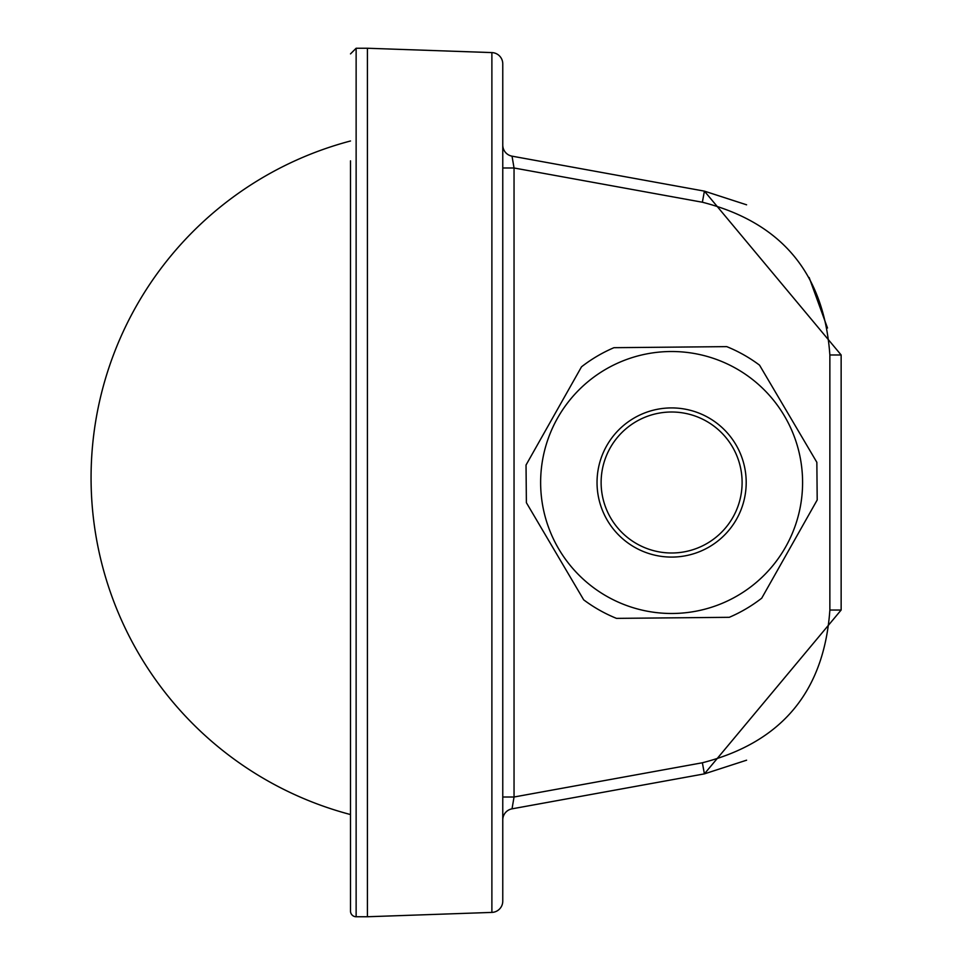 <?xml version="1.0" encoding="UTF-8"?>
<svg xmlns="http://www.w3.org/2000/svg" width="965" height="965" viewBox="0 0 965 965"><rect width="100%" height="100%" fill="white"/><g stroke="black" fill="none" stroke-linecap="round" stroke-linejoin="round"><path stroke-width="1.45" d="M502.765 63.871A11.278 11.278 0 0 0 491.885 52.593A11.278 11.278 0 0 1 502.765 63.871L502.765 901.129A11.278 11.278 0 0 1 491.885 912.408L491.885 52.593A11.278 11.278 0 0 1 502.765 63.871A11.278 11.278 0 0 0 491.885 52.593L367.412 48.25L367.412 916.75L356.133 916.75A5.645 5.645 0 0 1 350.5 911.105L350.5 160.853M746.596 204.809L704.402 191.13L841.142 354.975L841.142 610.025L704.402 773.87L746.596 760.191M702.375 762.772L704.402 773.87L512.029 808.839A11.278 11.278 0 0 0 502.765 819.936L502.765 167.994L514.043 167.994L514.043 797.006L702.375 762.772C781.602 742.447 824.098 691.531 829.864 610.025L829.864 354.975C824.038 273.397 781.541 222.481 702.375 202.228L514.043 167.994L512.029 156.161L704.402 191.13L702.375 202.228M491.885 912.408L367.412 916.75L367.412 48.25L356.133 48.25L356.133 916.75A5.645 5.645 0 0 1 350.5 911.105L350.5 794.69M809.152 277.51L827.5 328.028M502.765 797.006L514.043 797.006L512.029 808.839M512.029 156.161A11.278 11.278 0 0 1 502.765 145.064A11.278 11.278 0 0 0 512.029 156.161M350.5 140.987A348.317 348.317 0 0 0 350.5 814.557A348.317 348.317 0 0 1 350.5 140.987M350.5 53.895L356.133 48.25M671.616 407.918A74.582 74.582 0 0 0 597.033 482.5A74.582 74.582 0 0 0 671.616 557.082A74.582 74.582 0 0 0 746.198 482.5A74.582 74.582 0 0 0 671.616 407.918M817.198 499.967L761.723 598.179A146.632 146.632 0 0 1 729.275 617.311L616.49 618.372A146.632 146.632 0 0 1 583.692 599.844L526.383 502.693L526.034 465.034L581.509 366.821A146.632 146.632 0 0 1 613.957 347.69L726.742 346.628A146.632 146.632 0 0 1 759.539 365.156L816.848 462.307L817.198 499.967M671.616 613.487A130.987 130.987 0 0 1 540.629 482.5A130.987 130.987 0 0 1 671.616 351.513A130.987 130.987 0 0 1 802.591 482.5A130.987 130.987 0 0 1 671.616 613.487M601.123 482.5A70.493 70.493 0 0 1 706.863 421.452A70.493 70.493 0 0 1 706.863 543.548A70.493 70.493 0 0 1 601.123 482.5M829.864 610.025L841.142 610.025M829.864 354.975L841.142 354.975"/></g></svg>
